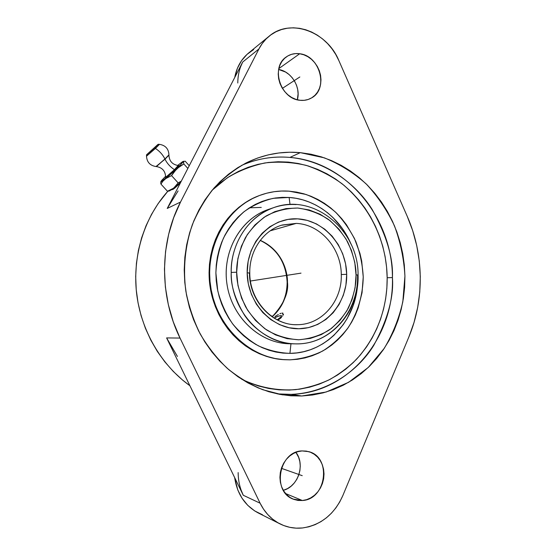 <?xml version="1.0" encoding="UTF-8"?>
<svg xmlns="http://www.w3.org/2000/svg" width="556" height="556" viewBox="0 0 556 556"><rect width="100%" height="100%" fill="white"/><g stroke="black" fill="none" stroke-linecap="round" stroke-linejoin="round"><path stroke-width="0.83" d="M260.208 240.435C277.034 248.629 286.013 262.557 287.146 282.226L287.466 282.135C288.786 292.748 283.692 304.292 272.19 316.774C282.26 307.788 287.355 296.244 287.466 282.135C286.34 262.446 277.277 248.518 260.277 240.352C281.795 249.859 287.695 271.064 287.466 282.135L287.445 282.302M296.779 324.69L298.051 324.676C322.41 324.384 342.281 300.553 341.287 274.525L346.694 274.316L346.708 274.942C347.139 303.347 325.489 328.575 298.857 328.749C272.238 329.305 247.337 303.006 247.17 272.781L248.15 261.195L251.083 250.798L255.829 241.346L262.196 233.207L269.889 226.695L278.605 222.046L287.973 219.405L297.641 218.855L307.239 220.378L316.399 223.88L324.801 229.218L332.147 236.175L338.187 244.48L342.718 253.835L345.589 263.898L346.694 274.316L345.901 285.332L343.323 295.326L339.042 304.556L333.197 312.694L325.983 319.415L317.657 324.468L308.497 327.63L298.857 328.749L289.092 327.762L279.585 324.662L270.716 319.554L262.849 312.611L256.323 304.097L251.402 294.353L248.31 283.768L247.17 272.781L249.776 273.01C249.255 250.513 263.627 230.114 282.323 224.999L296.216 223.401L270.251 230.796L296.216 223.401C320.451 224.304 341.231 248.421 341.287 274.525C342.281 300.601 322.341 324.461 297.926 324.676L296.779 324.69C272.37 325.35 249.276 300.775 249.47 273.121L247.17 272.781L247.17 272.12C246.996 241.895 271.272 217.208 297.641 218.855C324.03 220.12 346.291 245.912 346.694 274.316L341.287 274.525C341.231 248.421 320.451 224.304 296.216 223.401L281.572 225.229M356.055 274.838L358.064 275.032L356.055 274.838C356.09 265.4 353.345 254.551 347.834 242.284C343.205 234.118 336.818 226.549 328.686 219.599C319.485 213.476 309.212 209.626 297.87 208.034C286.423 208.173 275.832 210.835 266.081 216.006C257.372 222.282 250.485 229.524 245.411 237.732C239.386 250.29 236.474 261.661 236.668 271.821L236.668 272.218C236.536 282.309 239.518 293.832 245.613 306.773C250.735 315.315 257.692 323.008 266.491 329.868C276.346 335.685 287.063 338.993 298.628 339.792C310.081 338.826 320.416 335.476 329.638 329.743C337.742 323.099 344.053 315.752 348.556 307.69C353.845 295.535 356.34 284.707 356.055 275.206L354.791 262.383L351.427 250.332L346.075 239.115L338.91 229.128L330.167 220.739L320.152 214.255L309.199 209.953L297.703 208.027L286.083 208.583L274.789 211.662L264.26 217.174L254.947 224.951L247.225 234.715L241.45 246.093L237.871 258.637L236.668 272.218L231.22 272.419L236.668 272.218L237.968 285.492L241.651 298.294L247.552 310.088L255.419 320.374L264.899 328.756L275.595 334.914L287.049 338.625L298.801 339.792L310.387 338.409L321.368 334.58L331.348 328.492L339.966 320.409L346.944 310.644L352.045 299.587L355.11 287.633L356.055 274.838M296.89 343.872L295.076 343.858C261.911 344.074 230.705 310.248 231.22 272.419C230.358 254.113 240.289 219.954 273.747 207.61C314.07 192.578 358.766 230.545 358.064 275.032L357.55 275.171C358.801 311.11 331.008 344.115 296.89 343.872L295.076 343.858C273.899 343.406 254.523 330.271 244.376 314.995C234.924 298.954 230.538 284.762 231.22 272.419C230.761 242.861 249.102 215.742 273.747 207.61C281.037 205.115 288.495 204.108 296.105 204.587M241.638 379.192L248.525 382.396L258.561 386.01L268.798 388.491L279.119 389.839L289.433 390.062L299.628 389.165L309.609 387.185L319.283 384.154L328.568 380.109L337.374 375.119L345.644 369.24L353.296 362.526L360.274 355.062L366.536 346.916L372.027 338.173L376.711 328.902L380.554 319.2L383.543 309.143L385.642 298.822L386.858 288.321L387.171 277.729L386.58 267.123L385.106 256.601L382.75 246.245L379.533 236.14L375.481 226.361L370.623 217L364.986 208.132L358.62 199.84L351.573 192.188L343.9 185.252L335.65 179.095L326.893 173.792L317.698 169.385L308.149 165.938L298.315 163.492L288.293 162.088L278.167 161.747L268.034 162.498L257.998 164.347L248.15 167.3L238.593 171.338L229.433 176.44L220.767 182.57L212.163 190.201L227.209 177.885C238.691 170.9 251.236 165.931 264.837 162.964C278.744 161.4 292.519 162.199 306.154 165.354C319.318 169.788 331.279 175.918 342.03 183.744C378.143 213.733 386.906 253.063 387.171 277.729L392.425 277.576C393.363 258.213 386.601 235.487 372.138 209.41C356.535 184.411 326.122 160.754 289.94 157.417L300.296 152.65L289.558 152.233L278.806 152.983L268.145 154.902L257.678 158.001L247.517 162.262L237.773 167.669L228.551 174.181L219.954 181.749L212.079 190.305L205.032 199.771L198.895 210.057L193.752 221.059L189.665 232.665L186.684 244.744L184.863 257.171L184.224 269.799L184.78 282.483L186.524 295.083L189.443 307.454L193.488 319.457L198.631 330.952L204.789 341.815L211.892 351.927L219.856 361.178L228.579 369.476L237.961 376.746L247.893 382.91L258.262 387.928L268.944 391.765L279.828 394.385L290.802 395.796L301.748 395.997L282.288 394.809L262.863 389.742C250.2 384.488 238.329 377.343 227.244 368.315C216.812 358.3 207.791 346.854 200.195 333.961C193.564 320.43 188.783 306.168 185.857 291.184C182.861 268.492 185.12 245.62 192.341 224.673C198.005 211.155 205.254 198.909 214.095 187.942C223.693 177.871 234.326 169.566 245.995 163.019C263.426 154.408 281.524 150.947 300.296 152.65L310.915 154.207L321.333 156.861L331.445 160.587L341.169 165.32L350.433 171.012L359.155 177.593L367.273 185.009L374.716 193.182L381.444 202.03L387.393 211.482L392.536 221.455L396.824 231.859L400.23 242.618L402.725 253.64L404.295 264.83L404.928 276.11L404.622 287.376L403.364 298.551L401.161 309.532L398.033 320.235L393.995 330.57L389.068 340.446L383.292 349.766L376.697 358.453L369.33 366.425L361.254 373.597L352.525 379.894L343.212 385.245L333.391 389.589L323.14 392.856L312.562 395.003L301.748 395.997L291.156 394.371C349.418 392.96 394.336 336.86 392.425 277.576C392.578 218.279 346.944 161.872 289.94 157.417L300.296 152.65L324.259 157.821C339.598 164.013 353.56 172.707 366.154 183.904C377.705 196.289 387.143 210.279 394.475 225.868C400.459 242.075 403.948 258.818 404.928 276.11L402.829 301.713C399.041 318.442 392.821 334.031 384.168 348.473L368.225 367.502L348.598 382.313L326.108 392.036L301.748 395.997L291.156 394.371L277.277 393.884L291.156 394.371C328.04 392.953 358.578 370.101 373.736 345.415C387.699 319.596 393.926 296.98 392.425 277.576L387.171 277.729C387.365 299.51 381.937 331.181 356.465 359.322C348.758 366.981 339.876 373.695 329.819 379.477C319.144 384.495 307.732 387.886 295.59 389.652C277.117 390.979 258.408 387.268 241.631 379.192M168.899 155.117L165.007 159.19C167.071 163.408 170.212 166.897 174.445 169.677L165.591 177.427L174.445 169.677C170.212 166.897 167.071 163.408 165.007 159.19L155.979 166.536L165.007 159.19L168.92 155.145C169.267 161.129 172.36 164.583 178.212 165.514L174.445 169.677L178.149 165.521M146.548 154.804L157.828 144.532L146.555 154.79L146.937 154.582L146.93 155.833L146.937 154.582L146.548 154.804L146.499 156.076L146.93 155.833L155.416 148.431C159.669 151.211 162.839 154.735 164.93 159.002L168.934 154.853L164.93 159.002C162.839 154.735 159.669 151.211 155.416 148.431L159.468 144.365M274.97 316.545L276.728 315.454L274.97 316.545M278.368 314.508L276.728 315.454L278.368 314.508M281.141 313.257L279.849 313.758L281.141 313.257M282.941 313.153L282.184 313.049L282.941 313.153M283.477 314.23L283.212 315.12M281.579 317.323L280.252 318.491L281.579 317.323M278.605 319.651L280.252 318.491L278.605 319.651M283.24 315.057L282.184 313.049L283.24 315.057M249.449 207.812L261.278 207.409M274.101 318.025C277.006 316.586 279.181 315.801 280.634 315.669L281.461 315.912L281.148 316.767L277.242 319.818C280.731 317.566 282.045 316.197 281.169 315.704L278.82 316.051L274.101 318.025M273.747 207.61L268.166 209.536C240.484 218.862 221.802 251.889 227.063 284.714C232.088 317.58 259.972 343.309 289.176 343.726L295.076 343.858C330.278 345.234 359.412 311.596 358.064 275.039M290.969 343.761L289.926 353.373C325.232 353.331 354.867 321.959 357.536 285.249L355.249 298.614L353.13 305.578L347.104 318.651L343.24 324.648L333.968 335.289L328.631 339.82L322.89 343.768L316.788 347.083L310.387 349.731L303.729 351.677L296.89 352.9L289.926 353.373L282.907 353.095L275.901 352.045L268.979 350.231L262.217 347.667L255.677 344.366L249.429 340.362L243.549 335.685L238.093 330.382L233.124 324.509L228.704 318.108L224.874 311.263L221.684 304.035L219.161 296.501L217.347 288.752L216.249 280.856L215.888 272.906L216.263 264.983L217.368 257.178L219.189 249.575L221.705 242.242L224.881 235.271L228.69 228.725L233.075 222.664L237.989 217.153L243.382 212.246L249.192 207.986L255.35 204.399L261.8 201.529L268.472 199.395L275.296 197.999L282.205 197.352L289.141 197.456L290.01 204.49L289.141 197.456L273.337 198.318C262.912 200.792 253.195 205.22 244.188 211.6C235.814 219.001 228.898 227.877 223.442 238.211C219.001 249.178 216.479 260.743 215.888 272.906L217.792 290.983C220.913 302.805 225.799 313.681 232.464 323.62C239.99 332.752 248.65 340.168 258.45 345.867C268.659 350.433 279.147 352.935 289.926 353.373L290.969 343.761C260.966 344.296 231.796 317.907 226.959 284.019C221.837 250.172 242.173 216.618 271.064 208.618M289.961 359.829L284.192 359.69C249.394 357.71 216.777 326.587 210.738 287.271C204.469 247.997 226.014 208.389 258.54 195.858C268.458 192.001 278.653 190.437 289.106 191.167L305.925 194.44C316.746 198.561 326.643 204.49 335.602 212.225C343.837 220.822 350.579 230.601 355.826 241.547C360.093 252.959 362.561 264.76 363.235 276.951C362.922 295.222 357.73 312.82 348.139 327.706C341.009 337.047 332.558 344.789 322.807 350.947C312.465 356.014 301.519 358.974 289.961 359.829L297.495 359.287L304.89 357.939L312.076 355.805L318.998 352.921L325.58 349.314L331.772 345.033L337.527 340.119L342.788 334.622L347.514 328.603L351.67 322.119L355.228 315.231L358.154 307.996L362.039 292.762L363.235 276.951L361.699 261.105L359.927 253.341L354.436 238.448L346.513 224.839L341.711 218.668L336.401 212.99L330.625 207.868L324.426 203.343L317.865 199.465L310.992 196.275L303.861 193.808L296.55 192.098L289.106 191.167L281.614 191.035L274.136 191.709L266.741 193.189L259.513 195.483L252.521 198.568L245.835 202.419L239.532 207.02L233.68 212.322L228.335 218.279L223.568 224.832L219.425 231.921L215.964 239.476L213.226 247.42L211.238 255.67L210.029 264.142L209.619 272.732L210.008 281.357L211.197 289.926L213.17 298.343L215.909 306.509L219.377 314.349L223.54 321.778L228.349 328.707L233.749 335.073L239.671 340.807L246.058 345.867L252.841 350.183L259.937 353.741L267.269 356.493L274.775 358.432L282.358 359.544L289.961 359.829M258.345 195.934L257.914 196.101C225.437 208.611 203.927 248.15 210.182 287.362C216.208 326.601 248.775 357.668 283.518 359.649L284.144 359.683M178.087 190.916L167.231 208.444L180.526 202.05L173.674 217.688L168.649 234.278L165.549 251.548L164.451 269.229L165.375 287.021L168.322 304.618L173.229 321.729L180.019 338.062L166.612 337.916L180.019 338.062C159.134 295.709 159.565 242.228 180.526 202.05L167.231 208.444L242.687 62.043L258.915 48.956C261.494 43.952 264.851 39.74 268.993 36.321C290.246 17.82 327.088 31.546 338.819 60.486L407.173 216.173L338.819 60.486L335.727 54.418L331.967 48.754L327.595 43.597L322.695 39.031L317.337 35.153L311.631 32.033L305.661 29.739L299.552 28.314L293.408 27.8L287.341 28.217L281.475 29.551L275.915 31.803L270.786 34.931L266.178 38.885L262.189 43.59L258.915 48.956L242.687 62.043L240.567 66.88M167.822 191.264C144.477 217.292 132.404 255.392 136.547 292.873C140.842 330.333 161.157 365.139 189.916 385.746L182.514 380.019L173.263 371.429L164.826 361.845L157.299 351.364L150.787 340.084L145.359 328.144L141.092 315.676L138.034 302.811L136.227 289.704L135.685 276.506L136.415 263.363L138.402 250.429L141.62 237.857L146.019 225.771L151.545 214.317L158.119 203.607L167.822 191.264M172.047 189.381L172.84 189.492L174.813 188.06L180.318 183.063L174.813 188.06L172.082 189.638M172.84 189.492L172.464 189.075L172.84 189.492M241.054 489.947L243.257 495.25L166.612 337.916L243.257 495.25L260.111 503.215L180.019 338.062L260.111 503.215L263.551 509.192L267.721 514.508L272.537 519.061L277.903 522.751L283.699 525.524L289.822 527.338L296.146 528.151L302.534 527.964L308.879 526.796L315.057 524.669L320.951 521.639L326.455 517.775L331.473 513.146L335.921 507.843L339.716 501.978L342.802 495.653L408.931 336.804L342.802 495.653C334.385 514.314 320.965 525.086 302.534 527.964C294.624 528.777 287.098 527.408 279.953 523.863C271.363 519.436 264.753 512.556 260.111 503.215L243.257 495.25C239.893 488.265 238.19 480.704 238.149 472.572M302.075 450.923L308.705 451.639C331.814 457.018 326.532 499.42 302.374 500.518L285.617 493.554L302.374 500.518L293.081 499.086C271.481 491.316 279.244 451.013 302.075 450.923L306.363 451.118L310.47 452.243L314.251 454.266L317.559 457.088L320.277 460.611L322.299 464.705L323.564 469.208L324.016 473.955L323.634 478.772L322.445 483.477L320.478 487.897L317.81 491.865L314.536 495.229L310.776 497.863L306.669 499.649L302.374 500.518L298.051 500.442L293.874 499.399L290.003 497.439L286.59 494.625L283.775 491.066L281.677 486.903L280.37 482.295L279.918 477.43L280.328 472.51L281.593 467.707L283.65 463.238L286.423 459.256L289.794 455.927L293.631 453.369L297.78 451.68L302.075 450.923M283.331 490.329C298.238 486.583 305.425 464.434 295.917 452.313L298.648 457.366L299.844 461.619L300.261 466.095L299.892 470.633L298.746 475.067L296.862 479.223L294.305 482.955L291.17 486.111L287.577 488.571L283.331 490.329M299.705 53.751C320.061 55.725 328.853 89.023 311.457 97.981C307.989 99.983 304.16 100.747 299.983 100.282C280.502 99.044 270.32 67.255 286.229 56.976C290.204 54.161 294.694 53.084 299.705 53.751L278.82 68.603L299.705 53.751L303.861 54.801L307.85 56.691L311.513 59.346L314.724 62.661L317.358 66.511L319.325 70.758L320.548 75.234L320.979 79.772L320.617 84.213L319.457 88.383L317.545 92.129L314.96 95.305L311.777 97.793L308.128 99.489L304.146 100.33L299.983 100.282L295.792 99.329L291.74 97.508L287.987 94.881L284.686 91.552L281.961 87.653L279.925 83.331L278.66 78.75L278.222 74.108L278.619 69.576L279.842 65.337L281.843 61.563L284.526 58.394L287.793 55.954L291.511 54.342L295.535 53.598L299.705 53.751M297.335 99.781C301.095 87.299 291.379 71.397 278.639 69.472L285.575 72.051L289.078 74.532L292.136 77.645L294.652 81.273L296.529 85.27L297.689 89.495L298.099 93.79L297.335 99.781M166.105 176.725L165.716 177.155M146.937 154.582L158.251 144.289L146.937 154.582M146.93 155.833L159.509 144.351L158.238 144.275M156.417 166.307L164.93 159.002L156.688 166.334M166.098 177.281C168.635 175.863 180.102 165.236 178.768 165.549L173.583 171.067L166.098 177.281M177.725 165.737L178.768 165.549M178.956 164.381L183.452 161.233L183.841 163.964L187.852 168.447L183.841 163.964L176.78 168.718L183.577 161.511L183.841 163.964L179.657 166.39L173.924 171.943L171.554 175.606L178.135 182.889L171.554 175.606L165.264 178.83L162.852 181.249L176.78 168.718L171.554 175.606L165.264 178.83C161.9 181.499 160.448 182.368 160.899 181.444L165.625 176.28L161.678 180.401L160.879 181.826L161.643 181.492L176.78 168.718L183.577 161.511L182.639 161.643L177.628 165.466L180.346 163.381M160.698 182.528L160.934 184.085L162.852 181.249L160.934 184.085L167.453 191.25L168.544 191.16M167.453 191.25L173.701 188.136L178.135 182.889L181.325 181.103L178.135 182.889L173.701 188.136L167.453 191.25L160.934 184.085M183.577 161.511L185.155 161.157L189.249 165.73L185.155 161.157M168.343 191.215L171.547 189.742L180.776 182.166L173.701 188.136L169.392 190.986M237.794 83.011C237.822 75.373 239.455 68.388 242.687 62.043L167.231 208.444M268.958 36.348L248.49 53.105C241.234 59.207 236.647 67.332 234.729 77.479L237.398 68.277L241.512 60.715L247.01 54.398L253.668 49.553M289.94 157.417C273.385 155.958 257.289 158.606 241.645 165.361C256.865 158.682 272.961 156.034 289.94 157.417M234.653 477.576C237.148 493.992 244.981 505.765 258.144 512.903L279.911 523.842M180.526 202.05L258.915 48.956L180.526 202.05M262.536 514.793L254.69 510.929L247.761 505.348L242.041 498.252L237.773 489.926L234.646 477.576M408.931 336.804L414.06 322.362L417.681 307.392L419.766 292.06L420.301 276.547L419.287 261.028L416.743 245.682L412.691 230.67L407.173 216.173C423.88 254.036 424.694 299.1 408.931 336.804M166.612 337.916L177.434 356.452M283.616 359.649L274.115 358.391L266.63 356.459L259.305 353.706L252.215 350.162L245.446 345.846L239.073 340.8L233.152 335.073L227.765 328.714L222.963 321.799L218.807 314.39L215.346 306.565L212.607 298.405L210.641 290.01L209.452 281.454L209.063 272.843L209.473 264.267L210.682 255.816L212.663 247.58L215.401 239.65L218.855 232.109L222.991 225.027L227.751 218.487L233.089 212.538L238.934 207.249L245.231 202.655L251.91 198.805L258.158 196.011M289.141 197.456L296.021 198.29L302.798 199.854L309.4 202.12L315.766 205.053L321.854 208.625L327.602 212.802L332.961 217.535L342.343 228.502L346.291 234.625L351.163 244.39C340.376 218.251 315.822 199.117 289.141 197.456M250.45 281.023L298.245 273.566M260.555 279.446L290.614 274.761M271.953 315.933L272.516 316.996M259.805 279.564L301.011 273.135M302.228 475.672L281.385 468.312M299.844 76.971L282.385 88.362M156.271 166.55C162.178 167.509 165.292 170.949 165.618 176.871M168.92 155.145L168.934 154.874C168.614 148.841 165.473 145.338 159.509 144.351M258.533 195.858L257.914 196.101M146.499 156.076C146.86 162.109 150.023 165.591 155.986 166.536M282.615 316.121L281.169 315.704M249.776 273.01C249.568 301.359 273.587 326.115 297.926 324.676M287.146 282.226C287.028 296.279 282.017 307.774 272.099 316.711"/></g></svg>

